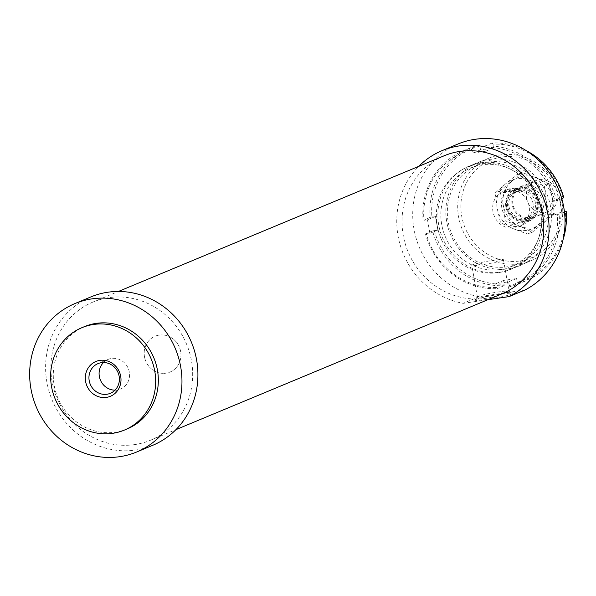 <?xml version="1.0" encoding="UTF-8"?>
<svg xmlns="http://www.w3.org/2000/svg" width="596" height="596" viewBox="0 0 596 596"><rect width="100%" height="100%" fill="white"/><g stroke="black" fill="none" stroke-linecap="round" stroke-linejoin="round"><path stroke-width="0.45" stroke-dasharray="2.98 2.23" d="M506.801 207.49A16.628 15.6 67.4 0 1 515.726 189.014A16.628 15.6 67.4 0 1 537.443 201.247A16.628 15.6 67.4 0 1 528.518 219.723A16.628 15.6 67.4 0 1 506.801 207.49M526.752 199.183A16.628 15.6 67.4 0 1 535.677 180.707A16.628 15.6 67.4 0 1 557.394 192.933A16.628 15.6 67.4 0 1 548.469 211.409A16.628 15.6 67.4 0 1 526.752 199.183M506.883 207.944A14.133 13.261 67.4 0 1 514.475 192.24A14.133 13.261 67.4 0 1 532.928 202.64A14.133 13.261 67.4 0 1 525.344 218.345A14.133 13.261 67.4 0 1 506.883 207.944M509.103 207.021A14.133 13.261 67.4 0 1 516.687 191.316A14.133 13.261 67.4 0 1 535.148 201.716A14.133 13.261 67.4 0 1 527.557 217.421A14.133 13.261 67.4 0 1 509.103 207.021M144.686 357.786A19.4 18.2 67.4 0 1 155.094 336.233A19.4 18.2 67.4 0 1 180.432 350.5A19.4 18.2 67.4 0 1 170.016 372.053A19.4 18.2 67.4 0 1 144.686 357.786M525.426 187.233L520.993 189.081L514.661 188.224L509.811 188.731L507.226 189.558L502.584 192.836L507.017 190.988L525.426 187.233A19.4 18.2 67.4 0 1 537.778 201.649A19.4 18.2 67.4 0 1 532.802 219.596L514.385 223.351L509.952 225.199L513.976 226.555L519.369 226.286L522.148 225.377L528.361 221.444L532.802 219.596M514.385 223.351A19.4 18.2 67.4 0 1 502.033 208.935A19.4 18.2 67.4 0 1 507.017 190.988M509.952 225.199L528.361 221.444M520.993 189.081L502.584 192.836M525.098 289.947L479.132 296.689A80.378 75.401 67.4 0 1 413.512 226.122A80.378 75.401 67.4 0 1 457.966 144.016M479.132 296.689L463.167 303.334A80.378 75.401 67.4 0 1 400.899 247.355A80.378 75.401 67.4 0 1 418.735 166.366M134.726 444.594A74.835 70.201 67.4 0 1 54.05 389.866A74.835 70.201 67.4 0 1 92.991 302.045A74.835 70.201 67.4 0 1 108.815 297.672A74.835 70.201 67.4 0 1 189.491 352.392A74.835 70.201 67.4 0 1 150.542 440.213A74.835 70.201 67.4 0 1 134.726 444.594M501.683 293.955A74.835 70.201 67.4 0 1 485.867 298.328A74.835 70.201 67.4 0 1 405.191 243.608A74.835 70.201 67.4 0 1 444.132 155.787M152.68 445.331A80.378 75.401 67.4 0 1 135.679 450.04A80.378 75.401 67.4 0 1 49.028 391.259A80.378 75.401 67.4 0 1 90.86 296.927M127.127 428.956A55.435 52.001 67.4 0 1 115.401 432.197A55.435 52.001 67.4 0 1 55.644 391.661A55.435 52.001 67.4 0 1 84.49 326.608M507.68 189.938A19.4 18.2 67.4 0 1 528.6 204.13A19.4 18.2 67.4 0 1 518.498 226.897A19.4 18.2 67.4 0 1 514.4 228.03A19.4 18.2 67.4 0 1 493.481 213.845A19.4 18.2 67.4 0 1 503.575 191.078A19.4 18.2 67.4 0 1 507.68 189.938M159.199 335.094A19.4 18.2 67.4 0 1 180.119 349.286A19.4 18.2 67.4 0 1 170.016 372.053A19.4 18.2 67.4 0 1 165.919 373.185A19.4 18.2 67.4 0 1 144.999 359.001A19.4 18.2 67.4 0 1 155.094 336.233A19.4 18.2 67.4 0 1 159.199 335.094M508.187 291.906A16.077 1.296 170 0 1 490.709 295.832A16.077 1.296 170 0 1 477.374 296.897A16.077 1.296 170 0 1 477.411 296.786A16.077 1.296 170 0 1 478.23 296.301A16.077 1.296 170 0 1 495.075 292.472A16.077 1.296 170 0 1 508.969 291.22A16.077 1.296 170 0 1 509.044 291.31A16.077 1.296 170 0 1 508.187 291.906M502.622 260.348A16.077 1.296 170 0 1 485.144 264.274A16.077 1.296 170 0 1 471.808 265.332A16.077 1.296 170 0 1 472.665 264.736A16.077 1.296 170 0 1 490.143 260.81A16.077 1.296 170 0 1 503.478 259.752A16.077 1.296 170 0 1 502.622 260.348M476.13 299.401A18.849 1.512 -10 0 0 475.168 299.967A18.849 1.512 -10 0 0 490.024 298.976A18.849 1.512 -10 0 0 511.249 294.245A18.849 1.512 -10 0 0 512.165 293.441A18.849 1.512 -10 0 0 495.872 294.916A18.849 1.512 -10 0 0 476.13 299.401M114.998 390.164A16.077 15.079 -112.6 0 0 117.107 390.015A16.077 15.079 -112.6 0 0 120.504 389.076A16.077 15.079 -112.6 0 0 128.87 370.213A16.077 15.079 -112.6 0 0 111.541 358.457A16.077 15.079 -112.6 0 0 108.137 359.395A16.077 15.079 -112.6 0 0 103.488 362.532M498.465 272.633A55.435 52.001 67.4 0 1 438.708 232.097A55.435 52.001 67.4 0 1 467.555 167.044A55.435 52.001 67.4 0 1 479.273 163.803A55.435 52.001 67.4 0 1 539.037 204.339A55.435 52.001 67.4 0 1 510.183 269.392A55.435 52.001 67.4 0 1 498.465 272.633M519.839 263.737A55.435 52.001 67.4 0 1 460.075 223.195A55.435 52.001 67.4 0 1 488.929 158.141A55.435 52.001 67.4 0 1 500.647 154.9A55.435 52.001 67.4 0 1 560.404 195.436A55.435 52.001 67.4 0 1 531.558 260.489A55.435 52.001 67.4 0 1 519.839 263.737M520.204 260.951A52.94 49.662 -112.6 0 0 560.352 201.753A52.94 49.662 -112.6 0 0 501.877 157.016A52.94 49.662 -112.6 0 0 461.721 216.221A52.94 49.662 -112.6 0 0 520.204 260.951M463.167 303.334L487.856 299.714M500.633 269.541A53.357 50.049 -112.6 0 0 511.912 266.419A53.357 50.049 -112.6 0 0 539.678 203.81A53.357 50.049 -112.6 0 0 482.164 164.794A53.357 50.049 -112.6 0 0 470.885 167.916A53.357 50.049 -112.6 0 0 443.119 230.525A53.357 50.049 -112.6 0 0 500.633 269.541M488.638 162.097A53.357 50.049 67.4 0 1 546.152 201.113A53.357 50.049 67.4 0 1 518.386 263.723A53.357 50.049 67.4 0 1 507.107 266.844A53.357 50.049 67.4 0 1 449.593 227.828A53.357 50.049 67.4 0 1 477.359 165.219A53.357 50.049 67.4 0 1 488.638 162.097M481.002 162.79A55.711 52.262 67.4 0 1 542.539 209.867A55.711 52.262 67.4 0 1 500.29 272.171A55.711 52.262 67.4 0 1 438.745 225.094A55.711 52.262 67.4 0 1 481.002 162.79M508.269 268.848A55.711 52.262 -112.6 0 0 550.525 206.544A55.711 52.262 -112.6 0 0 488.981 159.467A55.711 52.262 -112.6 0 0 446.732 221.772A55.711 52.262 -112.6 0 0 508.269 268.848M563.108 239.518A72.064 67.601 67.4 0 1 525.895 280.865A72.064 67.601 67.4 0 1 517.052 283.808L517.253 282.258A70.678 66.298 -112.6 0 0 565.343 211.349M564.457 212.072L557.364 214.672A70.678 66.298 67.4 0 1 509.275 285.581L509.96 286.765A72.064 67.601 -112.6 0 0 518.796 283.823A72.064 67.601 -112.6 0 0 559.108 214.299M517.052 283.808L509.96 286.765M563.801 197.738L559.391 198.267L561.79 211.871L564.382 211.491M561.79 211.871L553.811 215.193L557.364 214.672M562.944 197.745A70.678 66.298 -112.6 0 0 492.907 144.165L492.222 142.98A72.064 67.601 67.4 0 1 526.037 150.52M492.222 142.98L485.129 145.938L484.928 147.488A70.678 66.298 67.4 0 1 554.965 201.068L551.412 201.59L553.811 215.193M561.752 198.595L556.709 200.696A72.064 67.601 -112.6 0 0 485.129 145.938M479.996 146.057A70.678 66.298 -112.6 0 0 431.906 216.966L430.163 217.339A72.064 67.601 67.4 0 1 470.475 147.815A72.064 67.601 67.4 0 1 479.311 144.873L480.659 149.805L493.562 147.912L492.907 144.165M493.562 147.912L485.584 151.235L484.928 147.488M430.163 217.339L423.927 220.289A70.678 66.298 67.4 0 1 472.017 149.38L472.673 153.127L485.584 151.235M479.311 144.873L472.218 147.83A72.064 67.601 -112.6 0 0 463.375 150.773A72.064 67.601 -112.6 0 0 423.071 220.296M517.253 282.258L516.59 278.511L503.687 280.403L504.142 285.7A72.064 67.601 67.4 0 1 432.562 230.943L437.859 230.049L435.46 216.445L431.906 216.966M435.46 216.445L427.481 219.768L423.927 220.289M509.275 285.581L508.612 281.834L495.701 283.726L496.364 287.473A70.678 66.298 67.4 0 1 426.319 233.893L429.88 233.371L427.481 219.768M516.59 278.511L508.612 281.834M554.965 201.068L556.709 200.696M559.391 198.267L551.412 201.59M472.017 149.38L472.218 147.83M426.319 233.893L425.47 233.9A72.064 67.601 -112.6 0 0 497.049 288.658L496.364 287.473M504.142 285.7L497.049 288.658M503.687 280.403L495.701 283.726M432.562 230.943L425.47 233.9M434.305 230.57A70.678 66.298 -112.6 0 0 504.343 284.15M437.859 230.049L429.88 233.371M480.659 149.805L472.673 153.127M511.673 181.385A26.328 24.697 67.4 0 1 523.333 176.118A26.328 24.697 67.4 0 1 536.206 177.787A26.328 24.697 67.4 0 1 552.418 198.371A26.328 24.697 67.4 0 1 544.096 222.554A26.328 24.697 67.4 0 1 532.444 227.814A26.328 24.697 67.4 0 1 519.57 226.152L532.399 232.127L554.295 213.606L552.418 198.371L549.028 183.762L536.206 177.787L521.872 172.438L499.977 190.958L503.359 205.568A26.328 24.697 67.4 0 1 511.673 181.385M513.365 228.737A26.328 24.697 -112.6 0 0 526.238 230.399A26.328 24.697 -112.6 0 0 537.89 225.139A26.328 24.697 -112.6 0 0 546.212 200.956A26.328 24.697 -112.6 0 0 530 180.372A26.328 24.697 -112.6 0 0 517.119 178.703A26.328 24.697 -112.6 0 0 505.468 183.97L517.172 174.397L530 180.372L544.327 185.721L546.212 200.956L549.594 215.566L527.698 234.086L513.365 228.737L500.536 222.762L497.153 208.153A26.328 24.697 -112.6 0 0 513.365 228.737M518.743 187.889A16.979 15.928 67.4 0 1 537.495 202.23A16.979 15.928 67.4 0 1 524.622 221.22A16.979 15.928 67.4 0 1 505.862 206.872A16.979 15.928 67.4 0 1 518.743 187.889M524.89 219.648A15.593 14.624 -112.6 0 0 528.183 218.732A15.593 14.624 -112.6 0 0 536.296 200.435A15.593 14.624 -112.6 0 0 519.488 189.036A15.593 14.624 -112.6 0 0 516.196 189.945A15.593 14.624 -112.6 0 0 508.083 208.242A15.593 14.624 -112.6 0 0 524.89 219.648M530.142 217.458A15.593 14.624 -112.6 0 0 533.442 216.542A15.593 14.624 -112.6 0 0 541.555 198.252A15.593 14.624 -112.6 0 0 524.748 186.846A15.593 14.624 -112.6 0 0 521.448 187.762A15.593 14.624 -112.6 0 0 513.335 206.06A15.593 14.624 -112.6 0 0 530.142 217.458M530.827 218.635A16.979 15.928 67.4 0 1 512.076 204.286A16.979 15.928 67.4 0 1 524.949 185.304A16.979 15.928 67.4 0 1 543.701 199.645A16.979 15.928 67.4 0 1 530.827 218.635M519.57 226.152A26.328 24.697 67.4 0 1 503.359 205.568L505.237 220.803L519.57 226.152M497.153 208.153L495.276 192.918L505.468 183.97A26.328 24.697 -112.6 0 0 497.153 208.153M532.399 232.127L527.698 234.086M554.295 213.606L549.594 215.566M499.977 190.958L495.276 192.918M505.237 220.803L500.536 222.762M521.872 172.438L517.172 174.397M549.028 183.762L544.327 185.721M515.726 189.014L535.677 180.707M514.475 192.24L516.687 191.316M503.575 191.078L507.226 189.558M518.498 226.897L522.148 225.377M525.344 218.345L527.557 217.421M528.518 219.723L548.469 211.409M92.991 302.045L118.395 291.466M477.374 296.897L471.808 265.332M475.168 299.967L477.411 296.786M110.349 393.3L120.504 389.076M467.555 167.044L488.929 158.141M510.183 269.392L531.558 260.489M108.137 359.395L97.99 363.627M508.969 291.22L512.165 293.441M503.478 259.752L509.044 291.31M150.542 440.213L175.947 429.634M511.912 266.419L518.386 263.723M477.359 165.219L470.885 167.916M525.895 280.865L518.796 283.823M470.475 147.815L463.375 150.773M528.183 218.732L533.442 216.542M521.448 187.762L516.196 189.945"/><path stroke-width="0.89" d="M418.735 166.366A80.378 75.401 67.4 0 1 442.001 150.669L457.966 144.016A80.378 75.401 67.4 0 1 474.96 139.315A80.378 75.401 67.4 0 1 560.68 195.108A80.378 75.401 67.4 0 1 525.098 289.947L509.133 296.592L487.856 299.714M442.001 150.669A80.378 75.401 67.4 0 1 458.995 145.96A80.378 75.401 67.4 0 1 544.714 201.761A80.378 75.401 67.4 0 1 509.133 296.592M118.395 291.466L444.132 155.787A74.835 70.201 67.4 0 1 459.956 151.406A74.835 70.201 67.4 0 1 540.632 206.134A74.835 70.201 67.4 0 1 501.683 293.955L175.947 429.634M119.721 456.685A80.378 75.401 67.4 0 1 33.071 397.905A80.378 75.401 67.4 0 1 74.902 303.58A80.378 75.401 67.4 0 1 91.896 298.879A80.378 75.401 67.4 0 1 178.547 357.652A80.378 75.401 67.4 0 1 136.715 451.984A80.378 75.401 67.4 0 1 119.721 456.685M74.902 303.58L90.86 296.927A80.378 75.401 67.4 0 1 107.854 292.226A80.378 75.401 67.4 0 1 194.505 351.007A80.378 75.401 67.4 0 1 152.68 445.331L136.715 451.984M112.741 433.307A55.435 52.001 67.4 0 1 52.984 392.771A55.435 52.001 67.4 0 1 81.831 327.718A55.435 52.001 67.4 0 1 93.55 324.47A55.435 52.001 67.4 0 1 153.314 365.005A55.435 52.001 67.4 0 1 124.467 430.059A55.435 52.001 67.4 0 1 112.741 433.307M81.831 327.718L84.49 326.608A55.435 52.001 67.4 0 1 96.209 323.367A55.435 52.001 67.4 0 1 155.973 363.903A55.435 52.001 67.4 0 1 127.127 428.956L124.467 430.059M106.952 394.247A16.077 15.079 -112.6 0 0 110.349 393.3A16.077 15.079 -112.6 0 0 118.716 374.437A16.077 15.079 -112.6 0 0 101.387 362.681A16.077 15.079 -112.6 0 0 97.99 363.62A16.077 15.079 -112.6 0 0 89.623 382.49A16.077 15.079 -112.6 0 0 106.952 394.247M99.882 360.386A18.849 17.679 67.4 0 1 120.705 376.314A18.849 17.679 67.4 0 1 106.408 397.39A18.849 17.679 67.4 0 1 85.593 381.462A18.849 17.679 67.4 0 1 99.882 360.386M103.488 362.532A16.077 15.079 -112.6 0 0 100.396 380.032A16.077 15.079 -112.6 0 0 114.998 390.164M564.382 211.491L566.2 211.342A72.064 67.601 67.4 0 1 563.108 239.518M566.2 211.342L564.457 212.072M526.037 150.52A72.064 67.601 67.4 0 1 563.801 197.738L561.752 198.595"/></g></svg>
